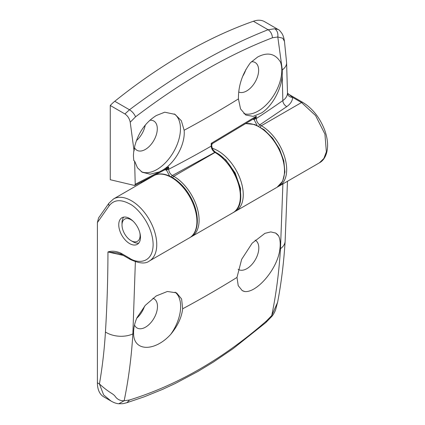 <?xml version="1.0" encoding="UTF-8"?>
<svg xmlns="http://www.w3.org/2000/svg" width="425" height="425" viewBox="0 0 425 425"><rect width="100%" height="100%" fill="white"/><g stroke="black" fill="none" stroke-linecap="round" stroke-linejoin="round"><path stroke-width="0.64" d="M138.741 243.095A15.353 8.867 60 0 1 132.866 241.692L131.054 240.651A12.798 7.39 60 0 1 122.007 224.979A12.798 7.39 60 0 1 131.054 219.752A12.798 7.39 60 0 1 133.28 221.356M139.825 232.698A12.798 7.39 60 0 1 131.054 240.651L132.866 241.692M122.007 224.979L122.007 222.886A15.353 8.867 60 0 1 123.733 217.101M242.643 76.357A17.186 9.924 120 0 0 245.841 69.567M251.441 61.747A16.888 9.754 -60 0 1 255.239 62.576A16.888 9.754 -60 0 1 257.699 76.144A16.888 9.754 -60 0 1 246.691 90.934A16.888 9.754 -60 0 1 238.722 92.012M136.441 140.59A17.186 9.924 120 0 0 145.244 125.109M149.839 120.275A16.888 9.754 -60 0 1 153.903 121.082A16.888 9.754 -60 0 1 156.357 134.651A16.888 9.754 -60 0 1 145.35 149.441A16.888 9.754 -60 0 1 137.009 150.333A16.888 9.754 -60 0 1 134.47 147.618M130.204 122.113L134.056 150.917L130.204 122.113C129.45 118.57 127.691 115.85 124.934 113.953L129.482 109.767C152.32 92.645 176.938 76.011 200.048 62.746C223.114 49.358 246.989 37.979 268.09 29.739L274.736 28.762L278.194 29.527C278.773 29.479 280.086 30.882 282.126 33.724L282.8 35.105C283.491 36.571 284.043 38.659 284.468 41.363L282.763 38.192L277.801 36.986L282.29 69.912L282.227 75.873C281.18 89.919 271.915 106.351 261.609 112.917L253.141 116.354L245.793 115.042L240.55 108.922L238.436 98.908C238.276 85.839 242.282 73.78 250.452 62.719L257.635 57.03C267.532 51.85 275.145 53.518 280.479 62.034A33.267 19.21 -60 0 1 258.273 110.994A33.267 19.21 -60 0 1 243.86 113.618M134.061 150.896L134.73 146.184C138.417 132.472 145.605 122.257 156.294 115.542L164.751 112.2L175.084 114.399L181.353 120.748L184.137 130.257C185.486 144.335 175.148 163.041 162.233 170.351L159.269 171.913L150.115 174.181L142.21 172.252L137.456 167.774L134.619 161.091L133.801 160.618L133.407 155.465L133.801 150.769L134.056 150.917M174.239 113.942A33.267 19.21 -60 0 1 178.479 140.808A33.267 19.21 -60 0 1 156.931 169.501A33.267 19.21 -60 0 1 141.212 171.62M124.934 113.953L110.272 105.49L110.272 179.722L134.645 185.486L135.219 184.269L134.619 161.096M110.272 105.49A30.712 17.733 -60 0 1 114.771 101.277A511.838 295.513 -60 0 1 253.385 21.25A30.712 17.733 -60 0 1 264.578 21.664L278.194 29.527M253.582 118.803A1.535 1.094 -76.2 0 1 254.107 119.595L257.114 125.449M165.893 169.325A1.535 1.094 -76.2 0 1 166.499 170.154L169.628 176.062M212.399 143.544L211.193 143.384L211.586 145.212L212.399 143.576L254.129 118.463L256.248 116.269L211.193 143.384L211.214 146.115C211.438 148.777 212.643 150.859 214.832 152.363L215.023 152.469A35.828 20.687 60 0 1 238.43 184.041A35.828 20.687 60 0 1 232.937 212.755L191.675 236.571A35.828 20.687 -120 0 0 197.168 207.862A35.828 20.687 -120 0 0 173.761 176.29A1.535 0.887 120 0 0 172.747 177.692M253.603 118.793A1.535 1.052 -78.4 0 1 254.161 119.6L252.827 119.276M258.804 126.273A1.535 0.887 -60 0 1 259.829 124.844C257.672 123.308 256.482 121.215 256.264 118.559A1.535 0.882 179.7 0 1 255.053 118.857L254.161 119.6M282.227 75.873L282.837 100.576C285.733 98.579 287.284 96.119 287.486 93.187L292.602 97.378A5.116 4.181 1 0 1 287.486 93.187M274.736 28.762C277.217 30.51 278.237 33.251 277.801 36.986L272.473 37.767C272.085 34.064 270.624 31.392 268.09 29.739L253.385 21.25M114.771 101.277L129.482 109.767C132.138 111.403 134.173 113.746 135.586 116.795C182.702 81.026 228.331 54.687 272.473 37.767M130.225 122.203L135.586 116.795M166.244 169.139L168.661 166.945L162.233 170.351M159.269 171.913L135.219 184.269M171.344 176.906A1.535 0.887 -60 0 1 172.369 175.488C170.133 173.995 168.906 171.923 168.677 169.272A1.535 0.882 179.7 0 1 167.429 169.49L166.637 170.186A1.535 1.126 -79.6 0 0 165.909 169.32M278.147 186.58L279.262 186.007A35.828 20.687 -120 0 0 284.755 157.298A35.828 20.687 -120 0 0 261.348 125.726L301.522 102.531A2.561 1.477 -60 0 1 302.802 102.404C312.343 108.274 319.563 117.295 324.445 129.466C326.602 135.192 327.654 140.659 327.601 145.871C327.314 155.678 323.165 160.889 319.435 162.812L323.866 158.472L326.368 151.837L324.928 134.103L315.6 115.584L301.522 102.531L292.602 97.378C292.485 100.837 290.551 103.912 286.795 106.606A5.116 3.23 54.9 0 1 282.837 100.576A1064.099 614.353 0 0 1 256.264 118.559L256.248 116.269L255.053 118.857A1.535 0.595 57.3 0 0 254.161 118.442M166.441 169.033A1.535 0.712 58.6 0 1 167.429 169.49L168.661 166.945L168.677 169.272A1064.099 614.353 0 0 0 211.214 146.115A1.535 0.882 179.7 0 0 211.666 145.488C212.388 149.409 212.59 149.658 215.602 152.283A1.535 0.887 120 0 0 214.832 152.363L172.369 175.488L173.761 176.29L215.023 152.469A1.535 0.887 120 0 1 215.788 152.394C237.304 163.646 249.783 204.521 232.937 212.755M280.479 62.034L281.663 65.678M136.744 318.203A17.186 9.924 120 0 0 144.537 306.244M152.888 298.254A16.888 9.754 -60 0 1 154.084 298.802A16.888 9.754 -60 0 1 157.478 306.473A16.888 9.754 -60 0 1 150.174 323.398A16.888 9.754 -60 0 1 137.195 328.052A16.888 9.754 -60 0 1 134.512 325.051M255.127 240.125A16.888 9.754 -60 0 1 255.42 240.295A16.888 9.754 -60 0 1 258.814 247.966A16.888 9.754 -60 0 1 251.51 264.892A16.888 9.754 -60 0 1 238.531 269.546A16.888 9.754 -60 0 1 238.143 269.312M129.609 218.498A15.353 8.867 -120 0 0 121.933 217.738A15.353 8.867 -120 0 0 119.579 230.042A15.353 8.867 -120 0 0 129.609 243.573A15.353 8.867 -120 0 0 137.286 244.338A15.353 8.867 -120 0 0 139.639 232.029A15.353 8.867 -120 0 0 129.609 218.498M175.105 292.161A33.267 19.21 -60 0 1 180.641 306.473A33.267 19.21 -60 0 1 170.738 334.337C154.939 351.815 133.599 351.746 133.609 333.551L133.588 332.504C133.604 327.93 134.72 323.011 136.935 317.746L145.329 305.331L156.198 295.954L167.376 291.481L176.577 292.873L181.624 299.019L182.665 308.794C181.629 317.507 177.65 326.023 170.738 334.337M275.4 232.921A33.267 19.21 -60 0 1 278.635 235.939C280.064 239.068 280.527 243.079 280.022 247.966L279.878 249.103C277.775 268.573 257.157 292.772 244.832 291.561A33.267 19.21 -60 0 1 242.038 290.482M244.832 291.561L242.234 290.599L238.228 285.674L236.991 277.424L241.655 259.34L252.168 243.18L264.95 233.325L270.821 231.912L275.66 233.065L278.635 235.939M110.973 401.009L103.758 396.844A30.712 17.733 -60 0 1 97.399 382.787L97.399 222.535L109.236 205.695C113.948 199.723 120.737 199.118 129.609 203.873C136.489 206.752 152.814 224.326 153.133 244.619C152.814 264.541 136.489 263.266 129.609 258.203L120.875 253.157C116.078 251.063 111.77 250.67 107.95 251.967L117.273 252.923L121.407 254.331A2.561 1.477 -60 0 1 120.875 253.157M109.236 205.695A2.561 2.019 -144.9 0 1 108.949 203.177L98.584 217.924L97.399 222.535M240.3 201.28L240.529 188.418L235.163 172.933L225.803 159.843L214.513 151.47M123.282 255.414L107.95 251.967C107.897 279.124 107.058 305.803 105.442 331.999C104.327 350.078 102.319 367.397 99.423 383.956C110.059 393.561 113.05 393.284 115.281 396.557C117.459 399.527 120.418 400.924 124.158 400.748C128.509 379.711 131.415 357.425 132.871 333.901L135.368 261.773M271.835 316.407L265.864 322.543L233.118 348.643L213.281 362.127L197.997 371.408L175.392 383.43L162.472 389.422L144.341 396.775L126.937 402.688L129.598 399.973L124.158 400.748L118.819 403.75C116.477 403.607 113.868 402.698 110.994 401.019L103.657 394.947L99.423 383.956L97.399 382.787M265.864 322.538L266.507 320.928C223.263 358.684 177.629 385.034 129.598 399.973M277.716 301.707L275.687 309.543C274.247 313.485 272.297 315.929 271.846 316.397L271.75 315.541L266.507 320.928M277.61 302.313L271.75 315.541C276.112 294.493 279.023 272.207 280.484 248.678A20.474 12.601 -176.5 0 0 285.127 241.32C283.826 262.443 281.323 282.768 277.61 302.287M165.022 169.793L166.499 170.154M141.812 182.623L141.562 181.98M286.795 106.606L259.829 124.844L261.348 125.726A1.535 0.887 120 0 0 260.328 127.128M282.29 69.912A20.474 11.05 -3 0 0 286.593 62.64L287.486 93.038M238.436 98.908A1062.845 613.631 180 0 1 184.137 130.257M153.68 175.769C163.63 169.655 180.333 179.308 189.662 195.436C199.702 211.809 200.117 232.114 189.508 237.825A35.828 20.687 60 0 0 194.995 209.116A35.828 20.687 60 0 0 171.594 177.544A35.828 20.687 60 0 0 153.68 175.769L113.502 198.964A35.828 20.687 60 0 1 131.421 200.738A35.828 20.687 60 0 1 154.822 232.31A35.828 20.687 60 0 1 149.334 261.019C145.467 264.095 139.071 263.543 130.14 259.372A2.561 1.477 -60 0 1 129.609 258.203M234.329 211.825L235.833 211.082A35.828 20.687 -120 0 0 241.326 182.373A35.828 20.687 -120 0 0 217.919 150.801A35.828 20.687 -120 0 0 212.314 148.288M245.756 123.67A35.828 20.687 60 0 1 259.176 126.979A35.828 20.687 60 0 1 282.582 158.552A35.828 20.687 60 0 1 277.089 187.26L282.63 181.247L284.915 172.024L283.804 160.831L279.512 149.042L272.616 138.167L263.999 129.62L254.729 124.514L245.91 123.579M105.442 331.999A20.474 12.601 3.5 0 0 132.871 333.901A1060.529 612.292 0 0 0 133.609 333.551M282.896 183.908L280.484 248.678A1060.529 612.292 0 0 1 279.878 249.103M182.665 308.794A1060.529 612.292 0 0 0 236.991 277.424M319.435 162.812L279.262 186.007M284.468 41.363L286.593 62.64M288.384 94.079L302.802 102.404M134.645 185.486L165.803 169.299M141.552 182.771L141.297 182.118M190.559 237.15L191.675 236.571M211.661 144.867L211.666 145.488M149.334 261.019L189.508 237.825M121.407 254.331L130.14 259.372M113.502 198.964L108.949 203.177M118.83 403.75C124.525 403.676 122.666 403.707 126.937 402.688M285.127 241.32L287.47 181.268M235.833 211.082L277.089 187.26"/></g></svg>
